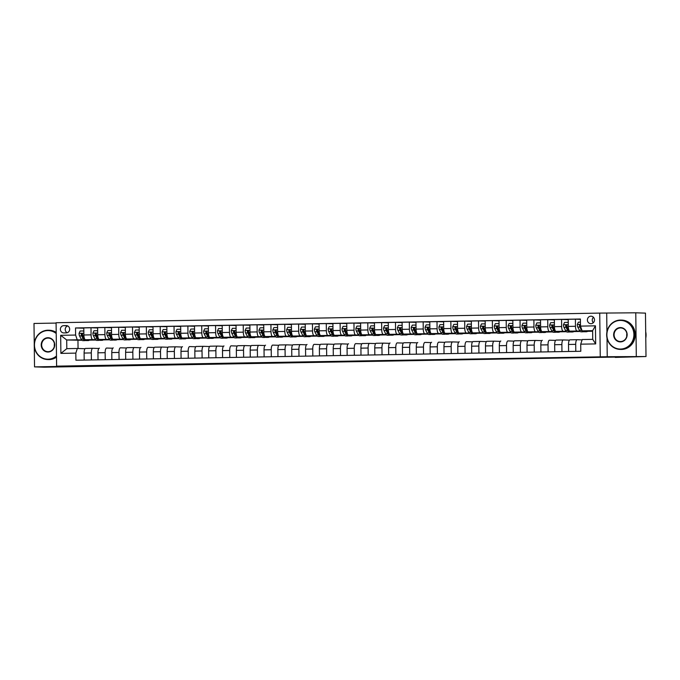 <?xml version="1.0" encoding="UTF-8"?>
<svg xmlns="http://www.w3.org/2000/svg" width="680" height="680" viewBox="0 0 680 680"><rect width="100%" height="100%" fill="white"/><g stroke="black" fill="none" stroke-linecap="round" stroke-linejoin="round"><path stroke-width="1.02" d="M317.841 361.862L304.495 362.1L317.841 361.862M590.903 316.183A3.757 3.544 -88.1 0 0 587.401 319.914A3.757 3.544 -88.1 0 0 590.988 323.697A3.757 3.544 -88.1 0 0 594.49 319.966A3.757 3.544 -88.1 0 0 590.903 316.183M593.462 317.279A3.757 3.544 -88.1 0 0 593.283 322.753M369.741 361.063L353.455 361.233L369.741 361.012M34.272 345.967L34.527 366.877L44.234 367.192L615.221 357.076M607.01 338.019L607.24 356.728L646 356.532L615.23 357.408M607.24 356.728L56.61 366.129L56.083 322.728L599.726 313.098L600.253 356.499M34.527 366.877L63.597 366.358L56.61 366.129M334.721 361.573L319.659 361.828L334.721 361.573M337.331 361.505L358.538 361.497L337.331 361.505M636.302 356.209L635.766 312.808L645.473 313.123L646 356.532M56.083 323.076L34 323.468L34.255 344.293M63.843 332.92L66.283 332.877A3.638 3.434 -88.1 0 0 69.674 329.264A3.638 3.434 -88.1 0 0 66.189 325.601L63.759 325.644A3.638 3.434 -88.1 0 0 60.367 329.256A3.638 3.434 -88.1 0 0 63.843 332.92M81.991 340.28L66.7 339.983L66.81 348.661L77.325 348.475L75.828 353.124L75.922 360.213L580.805 351.271L580.72 344.173L582.216 339.532L592.731 339.346L592.629 330.667L582.114 330.854L587.656 331.168M75.828 353.124L60.885 353.387L60.665 335.317L75.608 335.053L77.222 339.796L81.677 339.94M83.802 328.227L75.522 327.955L75.608 335.053M75.522 327.955L580.414 319.014L580.499 326.111L595.45 325.839L595.671 343.91L580.72 344.173M635.766 312.808L599.726 313.098M77.953 340.349L78.055 348.5M77.222 339.796L66.7 339.983L60.665 335.317M592.637 331.228L587.512 331.322M580.236 331.449L573.673 331.568M566.398 331.695L559.827 331.815M552.56 331.942L545.989 332.061M538.721 332.188L532.151 332.299M524.875 332.435L518.313 332.546M511.037 332.673L504.466 332.792M497.199 332.92L490.629 333.038M483.361 333.166L476.79 333.285M469.514 333.412L462.952 333.531M455.677 333.659L449.106 333.778M441.838 333.905L435.268 334.016M428 334.152L421.43 334.262M414.154 334.39L407.592 334.509M400.316 334.637L393.745 334.755M386.478 334.883L379.907 335.002M372.64 335.129L366.07 335.249M358.793 335.376L352.231 335.495M344.955 335.623L338.385 335.733M331.118 335.869L324.547 335.979M317.279 336.107L310.709 336.226M303.433 336.353L296.871 336.473M289.595 336.6L283.024 336.719M275.757 336.846L269.186 336.966M261.919 337.093L255.349 337.203M248.073 337.339L241.502 337.45M234.234 337.577L227.664 337.697M220.397 337.824L213.826 337.943M206.558 338.07L199.988 338.19M192.712 338.317L186.142 338.436M178.874 338.563L172.304 338.683M165.036 338.81L158.465 338.921M151.198 339.056L144.627 339.167M137.351 339.295L130.781 339.413M123.513 339.541L116.943 339.66M109.675 339.787L103.105 339.906M95.837 340.034L89.267 340.153M580.414 319.345L575.399 319.183L575.484 326.281A4.692 1.547 89 0 0 577.099 331.024L579.929 331.118M575.399 319.183L568.2 319.311L568.293 326.409A4.692 1.547 89 0 0 569.899 331.151L573.81 331.415M568.208 319.642L561.561 319.43L561.646 326.527A4.692 1.547 89 0 0 563.252 331.271L566.083 331.355M561.561 319.43L554.361 319.558L554.446 326.655A4.692 1.547 89 0 0 556.062 331.398L559.971 331.661M554.37 319.889L547.723 319.676L547.808 326.765A4.692 1.547 89 0 0 549.414 331.508L552.245 331.602M547.723 319.676L540.524 319.804L540.608 326.893A4.692 1.547 89 0 0 542.215 331.636L546.134 331.908M540.524 320.135L533.876 319.914L533.97 327.012A4.692 1.547 89 0 0 535.577 331.755L538.407 331.849M533.876 319.914L526.685 320.042L526.77 327.139A4.692 1.547 89 0 0 528.377 331.882L532.295 332.154M526.685 320.382L520.038 320.161L520.123 327.258A4.692 1.547 89 0 0 521.738 332.001L524.569 332.095M520.038 320.161L512.839 320.288L512.933 327.386A4.692 1.547 89 0 0 514.539 332.129L518.449 332.401M512.847 320.628L506.2 320.407L506.285 327.505A4.692 1.547 89 0 0 507.892 332.248L510.723 332.341M506.2 320.407L499.001 320.535L499.086 327.632A4.692 1.547 89 0 0 500.701 332.375L504.611 332.648M499.01 320.866L492.363 320.654L492.447 327.751A4.692 1.547 89 0 0 494.054 332.495L496.885 332.588M492.363 320.654L485.163 320.781L485.248 327.879A4.692 1.547 89 0 0 486.854 332.622L490.773 332.885M485.163 321.113L478.516 320.9L478.61 327.998A4.692 1.547 89 0 0 480.216 332.741L483.046 332.834M478.516 320.9L471.325 321.028L471.41 328.125A4.692 1.547 89 0 0 473.017 332.868L476.935 333.132M471.325 321.359L464.678 321.147L464.763 328.245A4.692 1.547 89 0 0 466.378 332.988L469.208 333.072M464.678 321.147L457.478 321.274L457.572 328.372A4.692 1.547 89 0 0 459.179 333.115L463.088 333.378M457.487 321.606L450.84 321.385L450.925 328.482A4.692 1.547 89 0 0 452.531 333.225L455.362 333.319M450.84 321.385L443.64 321.512L443.725 328.61A4.692 1.547 89 0 0 445.34 333.353L449.25 333.625M443.649 321.852L437.002 321.631L437.087 328.729A4.692 1.547 89 0 0 438.693 333.472L441.524 333.565M437.002 321.631L429.802 321.759L429.887 328.856A4.692 1.547 89 0 0 431.494 333.6L435.412 333.872M429.802 322.099L423.155 321.878L423.249 328.975A4.692 1.547 89 0 0 424.855 333.719L427.686 333.812M423.155 321.878L415.964 322.005L416.05 329.103A4.692 1.547 89 0 0 417.656 333.846L421.575 334.118M415.964 322.346L409.317 322.125L409.402 329.222A4.692 1.547 89 0 0 411.017 333.965L413.848 334.058M409.317 322.125L402.118 322.252L402.212 329.35A4.692 1.547 89 0 0 403.818 334.092L407.728 334.365M402.126 322.583L395.479 322.371L395.565 329.469A4.692 1.547 89 0 0 397.171 334.212L400.001 334.305M395.479 322.371L388.28 322.499L388.365 329.596A4.692 1.547 89 0 0 389.98 334.339L393.89 334.602M388.288 322.83L381.642 322.618L381.726 329.715A4.692 1.547 89 0 0 383.333 334.458L386.163 334.551M381.642 322.618L374.442 322.745L374.527 329.842A4.692 1.547 89 0 0 376.133 334.585L380.052 334.849M374.442 323.076L367.795 322.864L367.888 329.962A4.692 1.547 89 0 0 369.495 334.704L372.325 334.789M367.795 322.864L360.604 322.991L360.689 330.089A4.692 1.547 89 0 0 362.296 334.832L366.214 335.096M360.604 323.323L353.957 323.102L354.042 330.2A4.692 1.547 89 0 0 355.657 334.942L358.488 335.036M353.957 323.102L346.757 323.229L346.851 330.327A4.692 1.547 89 0 0 348.457 335.07L352.368 335.342M346.766 323.57L340.119 323.349L340.204 330.446A4.692 1.547 89 0 0 341.81 335.189L344.641 335.282M340.119 323.349L332.92 323.476L333.004 330.574A4.692 1.547 89 0 0 334.62 335.317L338.529 335.589M332.928 323.816L326.281 323.595L326.366 330.692A4.692 1.547 89 0 0 327.973 335.435L330.803 335.529M326.281 323.595L319.082 323.723L319.166 330.82A4.692 1.547 89 0 0 320.773 335.563L324.692 335.835M319.082 324.062L312.435 323.841L312.528 330.939A4.692 1.547 89 0 0 314.135 335.682L316.965 335.775M312.435 323.841L305.243 323.969L305.328 331.067A4.692 1.547 89 0 0 306.935 335.809L310.845 336.082M305.243 324.3L298.596 324.088L298.681 331.185A4.692 1.547 89 0 0 300.297 335.928L303.127 336.022M298.596 324.088L291.397 324.216L291.49 331.313A4.692 1.547 89 0 0 293.097 336.056L297.007 336.32M291.405 324.547L284.758 324.334L284.844 331.432A4.692 1.547 89 0 0 286.45 336.175L289.28 336.269M284.758 324.334L277.559 324.462L277.644 331.559A4.692 1.547 89 0 0 279.259 336.302L283.169 336.566M277.567 324.793L270.921 324.581L271.005 331.678A4.692 1.547 89 0 0 272.612 336.413L275.442 336.506M270.921 324.581L263.721 324.708L263.806 331.806A4.692 1.547 89 0 0 265.412 336.549L269.331 336.812M263.721 325.04L257.074 324.819L257.168 331.916A4.692 1.547 89 0 0 258.774 336.659L261.604 336.753M257.074 324.819L249.883 324.947L249.968 332.044A4.692 1.547 89 0 0 251.575 336.787L255.484 337.059M249.883 325.286L243.236 325.065L243.321 332.163A4.692 1.547 89 0 0 244.936 336.906L247.758 337M243.236 325.065L236.036 325.193L236.13 332.291A4.692 1.547 89 0 0 237.736 337.034L241.647 337.305M236.045 325.533L229.398 325.312L229.483 332.409A4.692 1.547 89 0 0 231.089 337.152L233.92 337.246M229.398 325.312L222.199 325.44L222.283 332.537A4.692 1.547 89 0 0 223.899 337.28L227.808 337.552M222.207 325.771L215.56 325.558L215.645 332.656A4.692 1.547 89 0 0 217.251 337.399L220.082 337.493M215.56 325.558L208.361 325.686L208.445 332.784A4.692 1.547 89 0 0 210.052 337.526L213.97 337.798M208.361 326.017L201.714 325.805L201.798 332.902A4.692 1.547 89 0 0 203.413 337.646L206.244 337.739M201.714 325.805L194.522 325.933L194.607 333.03A4.692 1.547 89 0 0 196.214 337.773L200.124 338.036M194.522 326.264L187.875 326.051L187.96 333.149A4.692 1.547 89 0 0 189.576 337.892L192.397 337.977M187.875 326.051L180.676 326.179L180.769 333.276A4.692 1.547 89 0 0 182.376 338.019L186.286 338.283M180.684 326.51L174.037 326.298L174.123 333.387A4.692 1.547 89 0 0 175.729 338.13L178.559 338.224M174.037 326.298L166.838 326.425L166.923 333.514A4.692 1.547 89 0 0 168.538 338.257L172.448 338.529M166.846 326.757L160.2 326.536L160.284 333.633A4.692 1.547 89 0 0 161.891 338.376L164.721 338.47M160.2 326.536L153 326.663L153.085 333.761A4.692 1.547 89 0 0 154.691 338.504L158.61 338.776M153 327.003L146.353 326.782L146.438 333.88A4.692 1.547 89 0 0 148.053 338.623L150.883 338.716M146.353 326.782L139.162 326.91L139.247 334.007A4.692 1.547 89 0 0 140.853 338.75L144.763 339.023M139.162 327.25L132.515 327.029L132.6 334.126A4.692 1.547 89 0 0 134.215 338.87L137.037 338.963M132.515 327.029L125.316 327.156L125.409 334.254A4.692 1.547 89 0 0 127.016 338.997L130.925 339.269M125.324 327.488L118.677 327.275L118.762 334.373A4.692 1.547 89 0 0 120.369 339.116L123.199 339.209M118.677 327.275L111.478 327.403L111.562 334.5A4.692 1.547 89 0 0 113.177 339.243L117.087 339.507M111.486 327.734L104.839 327.522L104.924 334.62A4.692 1.547 89 0 0 106.53 339.363L109.361 339.456M104.839 327.522L97.639 327.649L97.724 334.747A4.692 1.547 89 0 0 99.331 339.49L103.249 339.753M97.639 327.981L90.992 327.769L91.078 334.866A4.692 1.547 89 0 0 92.692 339.609L95.523 339.694M90.992 327.769L83.802 327.896L83.886 334.993A4.692 1.547 89 0 0 85.493 339.736L89.403 340M85.025 348.729L77.325 348.475M98.872 348.483L92.794 348.287A4.692 1.547 89 0 0 92.769 348.287A4.692 1.547 89 0 0 91.298 352.928L91.392 359.941M112.71 348.236L106.641 348.041A4.692 1.547 89 0 0 106.607 348.041A4.692 1.547 89 0 0 105.145 352.682L105.23 359.695M126.548 347.99L120.479 347.795A4.692 1.547 89 0 0 120.454 347.795A4.692 1.547 89 0 0 118.983 352.435L119.068 359.457M140.386 347.752L134.317 347.548A4.692 1.547 89 0 0 134.292 347.548A4.692 1.547 89 0 0 132.821 352.189L132.906 359.21M154.232 347.505L148.155 347.301A4.692 1.547 89 0 0 148.13 347.301A4.692 1.547 89 0 0 146.659 351.951L146.752 358.964M168.07 347.259L162.001 347.063A4.692 1.547 89 0 0 161.968 347.063A4.692 1.547 89 0 0 160.506 351.704L160.59 358.717M181.908 347.012L175.839 346.817A4.692 1.547 89 0 0 175.814 346.817A4.692 1.547 89 0 0 174.344 351.458L174.429 358.471M195.746 346.766L189.678 346.57A4.692 1.547 89 0 0 189.652 346.57A4.692 1.547 89 0 0 188.181 351.212L188.267 358.224M209.593 346.519L203.516 346.324A4.692 1.547 89 0 0 203.49 346.324A4.692 1.547 89 0 0 202.019 350.965L202.113 357.977M223.431 346.273L217.362 346.077A4.692 1.547 89 0 0 217.337 346.077A4.692 1.547 89 0 0 215.866 350.719L215.951 357.74M237.269 346.035L231.2 345.831A4.692 1.547 89 0 0 231.175 345.831A4.692 1.547 89 0 0 229.704 350.472L229.789 357.493M251.107 345.788L245.038 345.584A4.692 1.547 89 0 0 245.012 345.584A4.692 1.547 89 0 0 243.542 350.234L243.627 357.247M264.953 345.542L258.876 345.346A4.692 1.547 89 0 0 258.85 345.346A4.692 1.547 89 0 0 257.38 349.988L257.474 357M278.791 345.296L272.723 345.1A4.692 1.547 89 0 0 272.697 345.1A4.692 1.547 89 0 0 271.226 349.741L271.311 356.753M292.629 345.049L286.56 344.853A4.692 1.547 89 0 0 286.535 344.853A4.692 1.547 89 0 0 285.065 349.495L285.149 356.507M306.468 344.802L300.399 344.607A4.692 1.547 89 0 0 300.373 344.607A4.692 1.547 89 0 0 298.902 349.248L298.988 356.26M320.314 344.565L314.236 344.361A4.692 1.547 89 0 0 314.211 344.361A4.692 1.547 89 0 0 312.74 349.001L312.834 356.023M334.152 344.318L328.083 344.114A4.692 1.547 89 0 0 328.058 344.114A4.692 1.547 89 0 0 326.587 348.755L326.672 355.776M347.99 344.072L341.921 343.876A4.692 1.547 89 0 0 341.896 343.868A4.692 1.547 89 0 0 340.425 348.517L340.51 355.529M361.828 343.825L355.759 343.629A4.692 1.547 89 0 0 355.733 343.629A4.692 1.547 89 0 0 354.263 348.271L354.348 355.283M375.675 343.578L369.597 343.383A4.692 1.547 89 0 0 369.572 343.383A4.692 1.547 89 0 0 368.109 348.024L368.195 355.036M389.512 343.332L383.444 343.137A4.692 1.547 89 0 0 383.418 343.137A4.692 1.547 89 0 0 381.947 347.777L382.032 354.79M403.35 343.085L397.281 342.89A4.692 1.547 89 0 0 397.256 342.89A4.692 1.547 89 0 0 395.786 347.531L395.87 354.543M417.188 342.848L411.12 342.644A4.692 1.547 89 0 0 411.094 342.644A4.692 1.547 89 0 0 409.624 347.284L409.708 354.305M431.035 342.601L424.957 342.397A4.692 1.547 89 0 0 424.932 342.397A4.692 1.547 89 0 0 423.47 347.038L423.555 354.059M444.873 342.354L438.804 342.159A4.692 1.547 89 0 0 438.779 342.159A4.692 1.547 89 0 0 437.308 346.8L437.393 353.812M458.711 342.108L452.642 341.912A4.692 1.547 89 0 0 452.616 341.912A4.692 1.547 89 0 0 451.146 346.553L451.231 353.566M472.549 341.861L466.48 341.666A4.692 1.547 89 0 0 466.454 341.666A4.692 1.547 89 0 0 464.984 346.307L465.069 353.32M486.396 341.615L480.318 341.42A4.692 1.547 89 0 0 480.292 341.42A4.692 1.547 89 0 0 478.831 346.06L478.915 353.073M500.233 341.368L494.164 341.173A4.692 1.547 89 0 0 494.139 341.173A4.692 1.547 89 0 0 492.668 345.814L492.754 352.835M514.071 341.13L508.002 340.926A4.692 1.547 89 0 0 507.977 340.926A4.692 1.547 89 0 0 506.506 345.567L506.591 352.589M527.909 340.884L521.84 340.68A4.692 1.547 89 0 0 521.815 340.68A4.692 1.547 89 0 0 520.344 345.329L520.429 352.342M541.756 340.637L535.678 340.442A4.692 1.547 89 0 0 535.653 340.442A4.692 1.547 89 0 0 534.191 345.083L534.276 352.096M555.594 340.391L549.525 340.195A4.692 1.547 89 0 0 549.5 340.195A4.692 1.547 89 0 0 548.029 344.837L548.114 351.849M569.432 340.144L563.363 339.949A4.692 1.547 89 0 0 563.337 339.949A4.692 1.547 89 0 0 561.867 344.59L561.952 351.602M582.106 339.864L577.201 339.702A4.692 1.547 89 0 0 577.175 339.702A4.692 1.547 89 0 0 575.705 344.344L575.79 351.356M92.743 348.287L85.603 348.415A4.692 1.547 89 0 0 85.578 348.415A4.692 1.547 89 0 0 84.108 353.056L84.192 360.069M99.416 348.168L99.441 348.168A4.692 1.547 89 0 0 99.416 348.168A4.692 1.547 89 0 0 97.945 352.809L98.03 359.822M113.254 347.922L113.279 347.922A4.692 1.547 89 0 0 113.254 347.922A4.692 1.547 89 0 0 111.783 352.563L111.869 359.584M134.266 347.548L127.118 347.675A4.692 1.547 89 0 0 127.092 347.675A4.692 1.547 89 0 0 125.621 352.317L125.715 359.337M140.939 347.429L140.964 347.429A4.692 1.547 89 0 0 140.939 347.429A4.692 1.547 89 0 0 139.468 352.078L139.553 359.091M161.942 347.063L154.802 347.191A4.692 1.547 89 0 0 154.776 347.191A4.692 1.547 89 0 0 153.306 351.832L153.391 358.844M175.788 346.817L168.64 346.945A4.692 1.547 89 0 0 168.614 346.945A4.692 1.547 89 0 0 167.144 351.585L167.229 358.598M182.452 346.698L182.478 346.698A4.692 1.547 89 0 0 182.452 346.698A4.692 1.547 89 0 0 180.99 351.339L181.076 358.351M203.464 346.324L196.325 346.451A4.692 1.547 89 0 0 196.299 346.451A4.692 1.547 89 0 0 194.828 351.092L194.913 358.105M217.303 346.077L210.162 346.205A4.692 1.547 89 0 0 210.137 346.205A4.692 1.547 89 0 0 208.667 350.846L208.751 357.867M223.975 345.958L224 345.958A4.692 1.547 89 0 0 223.975 345.958A4.692 1.547 89 0 0 222.504 350.6L222.589 357.62M244.987 345.593L237.838 345.712A4.692 1.547 89 0 0 237.813 345.712A4.692 1.547 89 0 0 236.351 350.361L236.436 357.374M258.825 345.346L251.685 345.474A4.692 1.547 89 0 0 251.659 345.474A4.692 1.547 89 0 0 250.189 350.115L250.274 357.127M265.498 345.227L265.523 345.227A4.692 1.547 89 0 0 265.498 345.227A4.692 1.547 89 0 0 264.027 349.868L264.112 356.881M286.51 344.853L279.361 344.981A4.692 1.547 89 0 0 279.335 344.981A4.692 1.547 89 0 0 277.865 349.622L277.95 356.635M300.348 344.607L293.199 344.734A4.692 1.547 89 0 0 293.173 344.734A4.692 1.547 89 0 0 291.712 349.375L291.797 356.388M307.02 344.488L307.046 344.488A4.692 1.547 89 0 0 307.02 344.488A4.692 1.547 89 0 0 305.55 349.129L305.635 356.15M328.032 344.114L320.883 344.241A4.692 1.547 89 0 0 320.858 344.241A4.692 1.547 89 0 0 319.387 348.882L319.473 355.903M341.87 343.876L334.721 344.003A4.692 1.547 89 0 0 334.696 343.995A4.692 1.547 89 0 0 333.225 348.644L333.31 355.657M348.534 343.757L348.559 343.757A4.692 1.547 89 0 0 348.534 343.757A4.692 1.547 89 0 0 347.072 348.398L347.157 355.411M369.546 343.383L362.406 343.51A4.692 1.547 89 0 0 362.38 343.51A4.692 1.547 89 0 0 360.91 348.151L360.995 355.164M383.392 343.137L376.244 343.264A4.692 1.547 89 0 0 376.219 343.264A4.692 1.547 89 0 0 374.748 347.905L374.833 354.918M390.056 343.017L390.082 343.017A4.692 1.547 89 0 0 390.056 343.017A4.692 1.547 89 0 0 388.586 347.659L388.671 354.671M411.069 342.644L403.92 342.771A4.692 1.547 89 0 0 403.894 342.771A4.692 1.547 89 0 0 402.433 347.412L402.517 354.433M417.741 342.524L417.767 342.524A4.692 1.547 89 0 0 417.741 342.524A4.692 1.547 89 0 0 416.271 347.166L416.355 354.186M431.579 342.286L431.604 342.286A4.692 1.547 89 0 0 431.579 342.286A4.692 1.547 89 0 0 430.108 346.927L430.194 353.94M452.591 341.912L445.442 342.04A4.692 1.547 89 0 0 445.417 342.04A4.692 1.547 89 0 0 443.946 346.681L444.031 353.694M459.255 341.793L459.281 341.793A4.692 1.547 89 0 0 459.255 341.793A4.692 1.547 89 0 0 457.793 346.434L457.878 353.447M480.267 341.42L473.127 341.547A4.692 1.547 89 0 0 473.101 341.547A4.692 1.547 89 0 0 471.631 346.188L471.716 353.2M494.113 341.173L486.965 341.3A4.692 1.547 89 0 0 486.94 341.3A4.692 1.547 89 0 0 485.469 345.942L485.554 352.962M500.777 341.054L500.803 341.054A4.692 1.547 89 0 0 500.777 341.054A4.692 1.547 89 0 0 499.307 345.695L499.392 352.716M521.789 340.688L514.641 340.808A4.692 1.547 89 0 0 514.615 340.808A4.692 1.547 89 0 0 513.154 345.457L513.238 352.469M535.627 340.442L528.487 340.57A4.692 1.547 89 0 0 528.462 340.57A4.692 1.547 89 0 0 526.991 345.21L527.077 352.223M542.3 340.323L542.325 340.323A4.692 1.547 89 0 0 542.3 340.323A4.692 1.547 89 0 0 540.829 344.964L540.914 351.976M563.312 339.949L556.163 340.076A4.692 1.547 89 0 0 556.138 340.076A4.692 1.547 89 0 0 554.667 344.717L554.752 351.73M577.15 339.702L570.001 339.83A4.692 1.547 89 0 0 569.976 339.83A4.692 1.547 89 0 0 568.514 344.471L568.599 351.483M582.114 330.854L580.499 326.111M66.81 348.661L60.885 353.387M595.45 325.839L592.629 330.667M595.671 343.91L592.731 339.346M67.711 325.941A3.638 3.434 -88.1 0 0 67.184 332.732M606.704 313.327L606.934 331.95M322.159 361.802L332.75 361.896L322.159 361.769M345.151 361.445L339.167 361.53L345.151 361.369M83.844 331.755L83.453 330.956L80.129 331.015L79.05 333.378A3.111 1.028 89 0 0 79.552 335.937L81.175 339.133A8.976 2.966 89 0 0 82.866 340.654L84.974 340.62A8.976 2.966 89 0 0 85.629 340.382M87.176 339.787A8.976 2.966 89 0 0 88.4 340.561A8.976 2.966 89 0 0 89.522 339.864M88.4 340.561L86.3 340.595A8.976 2.966 -91 0 1 84.609 339.074L82.977 335.877A3.111 1.028 -91 0 1 82.543 334.203L81.855 333.506L81.218 334.22A3.111 1.028 89 0 0 81.651 335.894L83.275 339.099A8.976 2.966 89 0 0 84.974 340.62M84.575 339.014A7.454 2.465 -91 0 1 83.538 337.832L81.915 334.637A1.581 0.527 -91 0 1 81.778 334.245L81.218 334.22M97.682 331.508L97.291 330.709L93.976 330.769L92.897 333.132A3.111 1.028 89 0 0 93.389 335.69L95.013 338.887A8.976 2.966 89 0 0 96.704 340.408L98.812 340.374A8.976 2.966 89 0 0 99.475 340.136M101.014 339.541A8.976 2.966 89 0 0 102.246 340.315A8.976 2.966 89 0 0 103.36 339.618M102.246 340.315L100.138 340.349A8.976 2.966 -91 0 1 98.447 338.827L96.823 335.631A3.111 1.028 -91 0 1 96.382 333.957L95.701 333.26L95.055 333.982A3.111 1.028 89 0 0 95.489 335.656L97.112 338.852A8.976 2.966 89 0 0 98.812 340.374M98.422 338.776A7.454 2.465 -91 0 1 97.376 337.586L95.752 334.39A1.581 0.527 -91 0 1 95.616 333.999L95.055 333.982M111.529 331.262L111.138 330.463L107.814 330.523L106.734 332.885A3.111 1.028 89 0 0 107.228 335.444L108.851 338.64A8.976 2.966 89 0 0 110.551 340.161L112.65 340.127A8.976 2.966 89 0 0 113.314 339.889M114.852 339.295A8.976 2.966 89 0 0 116.084 340.068A8.976 2.966 89 0 0 117.198 339.371M116.084 340.068L113.977 340.102A8.976 2.966 -91 0 1 112.285 338.58L110.661 335.385A3.111 1.028 -91 0 1 110.228 333.71L109.54 333.013L108.894 333.736A3.111 1.028 89 0 0 109.335 335.41L110.959 338.606A8.976 2.966 89 0 0 112.65 340.127M112.259 338.529A7.454 2.465 -91 0 1 111.214 337.339L109.591 334.144A1.581 0.527 -91 0 1 109.455 333.752L108.894 333.736M125.367 331.024L124.975 330.216L121.652 330.276L120.572 332.648A3.111 1.028 89 0 0 121.066 335.197L122.689 338.394A8.976 2.966 89 0 0 124.389 339.923L126.489 339.881A8.976 2.966 89 0 0 127.151 339.643M128.69 339.048A8.976 2.966 89 0 0 129.922 339.822A8.976 2.966 89 0 0 131.036 339.125M129.922 339.822L127.823 339.855A8.976 2.966 -91 0 1 126.123 338.334L124.499 335.138A3.111 1.028 -91 0 1 124.066 333.464L123.275 332.775L122.74 333.489A3.111 1.028 89 0 0 123.173 335.163L124.797 338.359A8.976 2.966 89 0 0 126.489 339.881M126.097 338.283A7.454 2.465 -91 0 1 125.06 337.093L123.437 333.897A1.581 0.527 -91 0 1 123.293 333.506L122.74 333.489M139.204 330.777L138.814 329.978L135.49 330.029L134.41 332.401A3.111 1.028 89 0 0 134.912 334.951L136.535 338.147A8.976 2.966 89 0 0 138.227 339.677L140.335 339.635A8.976 2.966 89 0 0 140.989 339.397M142.536 338.81A8.976 2.966 89 0 0 143.76 339.575A8.976 2.966 89 0 0 144.882 338.887M143.76 339.575L141.661 339.618A8.976 2.966 -91 0 1 139.969 338.087L138.346 334.892A3.111 1.028 -91 0 1 137.904 333.217L137.113 332.528L136.578 333.243A3.111 1.028 89 0 0 137.011 334.917L138.635 338.113A8.976 2.966 89 0 0 140.335 339.635M139.935 338.036A7.454 2.465 -91 0 1 138.898 336.846L137.275 333.65A1.581 0.527 -91 0 1 137.139 333.26L136.578 333.243M56.21 333.514A14.314 13.507 -88.1 0 0 47.787 330.574A14.314 13.507 -88.1 0 0 34.459 345.117A14.314 13.507 -88.1 0 0 48.144 359.193A14.314 13.507 -88.1 0 0 56.483 355.954M56.491 356.499A14.662 13.838 91.9 0 1 48.263 359.55A14.662 13.838 91.9 0 1 47.6 359.541A14.662 13.838 91.9 0 1 34.238 344.786A14.662 13.838 91.9 0 1 47.906 330.225A14.662 13.838 91.9 0 1 48.56 330.225A14.662 13.838 91.9 0 1 56.202 332.979M47.88 337.722A7.157 6.758 91.9 0 1 54.723 344.76A7.157 6.758 91.9 0 1 48.05 352.036A7.157 6.758 91.9 0 1 41.208 344.998A7.157 6.758 91.9 0 1 47.88 337.722M48.169 351.688A6.808 6.426 -88.1 0 0 54.502 344.93A6.808 6.426 -88.1 0 0 47.999 338.079A6.808 6.426 -88.1 0 0 41.658 344.837A6.808 6.426 -88.1 0 0 48.169 351.688M56.499 357.161A14.662 13.838 91.9 0 1 49.113 359.575A14.662 13.838 91.9 0 1 48.458 359.575L47.6 359.541M48.56 330.225L49.41 330.259A14.662 13.838 91.9 0 1 56.202 332.401M54.349 346.366A6.808 6.426 91.9 0 1 54.425 343.817M620.219 320.425A14.314 13.507 -88.1 0 0 606.883 334.976A14.314 13.507 -88.1 0 0 620.568 349.052A14.314 13.507 -88.1 0 0 633.904 334.5A14.314 13.507 -88.1 0 0 620.219 320.425M620.687 349.409A14.662 13.838 91.9 0 1 620.033 349.401A14.662 13.838 91.9 0 1 606.67 334.637A14.662 13.838 91.9 0 1 620.33 320.076A14.662 13.838 91.9 0 1 620.993 320.084A14.662 13.838 91.9 0 1 634.355 334.849A14.662 13.838 91.9 0 1 620.687 349.409M620.304 327.582A7.157 6.758 91.9 0 1 627.147 334.62A7.157 6.758 91.9 0 1 620.483 341.896A7.157 6.758 91.9 0 1 613.64 334.857A7.157 6.758 91.9 0 1 620.304 327.582M620.593 341.547A6.808 6.426 -88.1 0 0 626.935 334.789A6.808 6.426 -88.1 0 0 620.432 327.938A6.808 6.426 -88.1 0 0 614.091 334.696A6.808 6.426 -88.1 0 0 620.593 341.547M620.993 320.084L621.843 320.11A14.662 13.838 91.9 0 1 635.205 334.875A14.662 13.838 91.9 0 1 621.545 349.435A14.662 13.838 91.9 0 1 620.883 349.426L620.033 349.401M626.773 336.226A6.808 6.426 91.9 0 1 626.858 333.676M645.694 331.687A14.662 13.838 91.9 0 1 645.77 338.079M153.043 330.531L152.651 329.732L149.337 329.791L148.257 332.154A3.111 1.028 89 0 0 148.75 334.713L150.374 337.909A8.976 2.966 89 0 0 152.065 339.43L154.173 339.397A8.976 2.966 89 0 0 154.836 339.15M156.374 338.563A8.976 2.966 89 0 0 157.607 339.328A8.976 2.966 89 0 0 158.72 338.64M157.607 339.328L155.499 339.371A8.976 2.966 -91 0 1 153.807 337.841L152.184 334.645A3.111 1.028 -91 0 1 151.742 332.971L150.96 332.282L150.416 332.996A3.111 1.028 89 0 0 150.85 334.671L152.473 337.866A8.976 2.966 89 0 0 154.173 339.397M153.782 337.79A7.454 2.465 -91 0 1 152.737 336.6L151.113 333.404A1.581 0.527 -91 0 1 150.977 333.013L150.416 332.996M166.889 330.284L166.498 329.486L163.174 329.545L162.095 331.908A3.111 1.028 89 0 0 162.588 334.466L164.212 337.662A8.976 2.966 89 0 0 165.911 339.184L168.011 339.15A8.976 2.966 89 0 0 168.674 338.903M170.213 338.317A8.976 2.966 89 0 0 171.445 339.091A8.976 2.966 89 0 0 172.558 338.394M171.445 339.091L169.345 339.125A8.976 2.966 -91 0 1 167.645 337.603L166.022 334.407A3.111 1.028 -91 0 1 165.589 332.732L164.9 332.036L164.254 332.75A3.111 1.028 89 0 0 164.696 334.424L166.319 337.62A8.976 2.966 89 0 0 168.011 339.15M167.62 337.543A7.454 2.465 -91 0 1 166.575 336.353L164.951 333.157A1.581 0.527 -91 0 1 164.815 332.775L164.254 332.75M180.727 330.038L180.336 329.239L177.012 329.298L175.933 331.661A3.111 1.028 89 0 0 176.426 334.22L178.049 337.416A8.976 2.966 89 0 0 179.749 338.938L181.849 338.903A8.976 2.966 89 0 0 182.512 338.666M184.05 338.07A8.976 2.966 89 0 0 185.283 338.844A8.976 2.966 89 0 0 186.405 338.147M185.283 338.844L183.183 338.878A8.976 2.966 -91 0 1 181.483 337.356L179.86 334.161A3.111 1.028 -91 0 1 179.427 332.486L178.738 331.789L178.1 332.512A3.111 1.028 89 0 0 178.534 334.186L180.157 337.382A8.976 2.966 89 0 0 181.849 338.903M181.458 337.297A7.454 2.465 -91 0 1 180.421 336.115L178.797 332.92A1.581 0.527 -91 0 1 178.653 332.528L178.1 332.512M194.565 329.791L194.174 328.993L190.85 329.052L189.771 331.415A3.111 1.028 89 0 0 190.272 333.974L191.896 337.17A8.976 2.966 89 0 0 193.588 338.691L195.695 338.657A8.976 2.966 89 0 0 196.35 338.419M197.897 337.824A8.976 2.966 89 0 0 199.13 338.598A8.976 2.966 89 0 0 200.243 337.9M199.13 338.598L197.021 338.631A8.976 2.966 -91 0 1 195.33 337.11L193.706 333.914A3.111 1.028 -91 0 1 193.264 332.24L192.576 331.543L191.939 332.265A3.111 1.028 89 0 0 192.372 333.94L193.995 337.135A8.976 2.966 89 0 0 195.695 338.657M195.296 337.059A7.454 2.465 -91 0 1 194.259 335.869L192.635 332.673A1.581 0.527 -91 0 1 192.499 332.282L191.939 332.265M208.403 329.553L208.012 328.746L204.697 328.805L203.618 331.177A3.111 1.028 89 0 0 204.111 333.727L205.734 336.923A8.976 2.966 89 0 0 207.425 338.453L209.533 338.411A8.976 2.966 89 0 0 210.196 338.173M211.735 337.577A8.976 2.966 89 0 0 212.968 338.351A8.976 2.966 89 0 0 214.081 337.654M212.968 338.351L210.859 338.385A8.976 2.966 -91 0 1 209.168 336.863L207.544 333.668A3.111 1.028 -91 0 1 207.102 331.993L206.422 331.296L205.776 332.019A3.111 1.028 89 0 0 206.21 333.693L207.833 336.889A8.976 2.966 89 0 0 209.533 338.411M209.143 336.812A7.454 2.465 -91 0 1 208.097 335.623L206.474 332.426A1.581 0.527 -91 0 1 206.338 332.036L205.776 332.019M222.25 329.307L221.858 328.5L218.535 328.559L217.456 330.93A3.111 1.028 89 0 0 217.949 333.48L219.572 336.676A8.976 2.966 89 0 0 221.272 338.207L223.371 338.164A8.976 2.966 89 0 0 224.034 337.926M225.573 337.331A8.976 2.966 89 0 0 226.805 338.104A8.976 2.966 89 0 0 227.919 337.416M226.805 338.104L224.706 338.147A8.976 2.966 -91 0 1 223.006 336.617L221.382 333.421A3.111 1.028 -91 0 1 220.949 331.747L220.158 331.058L219.614 331.772A3.111 1.028 89 0 0 220.056 333.447L221.68 336.642A8.976 2.966 89 0 0 223.371 338.164M222.98 336.566A7.454 2.465 -91 0 1 221.935 335.376L220.311 332.18A1.581 0.527 -91 0 1 220.175 331.789L219.614 331.772M236.088 329.06L235.697 328.262L232.373 328.312L231.293 330.684A3.111 1.028 89 0 0 231.786 333.234L233.418 336.438A8.976 2.966 89 0 0 235.11 337.96L237.209 337.918A8.976 2.966 89 0 0 237.873 337.679M239.411 337.093A8.976 2.966 89 0 0 240.644 337.858A8.976 2.966 89 0 0 241.766 337.17M240.644 337.858L238.544 337.9A8.976 2.966 -91 0 1 236.844 336.37L235.221 333.175A3.111 1.028 -91 0 1 234.787 331.5L233.996 330.811L233.461 331.525A3.111 1.028 89 0 0 233.894 333.2L235.518 336.396A8.976 2.966 89 0 0 237.209 337.918M236.819 336.32A7.454 2.465 -91 0 1 235.781 335.129L234.158 331.933A1.581 0.527 -91 0 1 234.013 331.543L233.461 331.525M249.925 328.814L249.534 328.015L246.211 328.075L245.14 330.438A3.111 1.028 89 0 0 245.633 332.996L247.256 336.192A8.976 2.966 89 0 0 248.948 337.714L251.056 337.679A8.976 2.966 89 0 0 251.71 337.433M253.257 336.846A8.976 2.966 89 0 0 254.49 337.611A8.976 2.966 89 0 0 255.603 336.923M254.49 337.611L252.382 337.654A8.976 2.966 -91 0 1 250.69 336.132L249.067 332.928A3.111 1.028 -91 0 1 248.625 331.253L247.936 330.565L247.299 331.279A3.111 1.028 89 0 0 247.732 332.953L249.356 336.149A8.976 2.966 89 0 0 251.056 337.679M250.656 336.073A7.454 2.465 -91 0 1 249.62 334.883L247.996 331.687A1.581 0.527 -91 0 1 247.86 331.296L247.299 331.279M263.764 328.567L263.373 327.769L260.058 327.828L258.978 330.191A3.111 1.028 89 0 0 259.471 332.75L261.094 335.945A8.976 2.966 89 0 0 262.786 337.467L264.894 337.433A8.976 2.966 89 0 0 265.557 337.195M267.096 336.6A8.976 2.966 89 0 0 268.328 337.374A8.976 2.966 89 0 0 269.442 336.676M268.328 337.374L266.22 337.407A8.976 2.966 -91 0 1 264.528 335.886L262.905 332.69A3.111 1.028 -91 0 1 262.463 331.015L261.783 330.319L261.137 331.032A3.111 1.028 89 0 0 261.57 332.707L263.202 335.903A8.976 2.966 89 0 0 264.894 337.433M264.503 335.826A7.454 2.465 -91 0 1 263.457 334.637L261.834 331.44A1.581 0.527 -91 0 1 261.698 331.058L261.137 331.032M277.61 328.321L277.219 327.522L273.896 327.582L272.816 329.945A3.111 1.028 89 0 0 273.309 332.503L274.933 335.699A8.976 2.966 89 0 0 276.632 337.221L278.732 337.186A8.976 2.966 89 0 0 279.395 336.949M280.933 336.353A8.976 2.966 89 0 0 282.166 337.127A8.976 2.966 89 0 0 283.279 336.43M282.166 337.127L280.067 337.161A8.976 2.966 -91 0 1 278.366 335.639L276.743 332.444A3.111 1.028 -91 0 1 276.31 330.769L275.621 330.072L274.975 330.795A3.111 1.028 89 0 0 275.417 332.469L277.041 335.665A8.976 2.966 89 0 0 278.732 337.186M278.341 335.589A7.454 2.465 -91 0 1 277.296 334.399L275.672 331.202A1.581 0.527 -91 0 1 275.536 330.811L274.975 330.795M291.448 328.075L291.057 327.275L287.733 327.335L286.654 329.698A3.111 1.028 89 0 0 287.155 332.256L288.779 335.452A8.976 2.966 89 0 0 290.471 336.974L292.57 336.94A8.976 2.966 89 0 0 293.233 336.702M294.772 336.107A8.976 2.966 89 0 0 296.004 336.88A8.976 2.966 89 0 0 297.126 336.183M296.004 336.88L293.904 336.914A8.976 2.966 -91 0 1 292.204 335.393L290.581 332.197A3.111 1.028 -91 0 1 290.148 330.523L289.459 329.825L288.822 330.548A3.111 1.028 89 0 0 289.255 332.223L290.878 335.418A8.976 2.966 89 0 0 292.57 336.94M292.179 335.342A7.454 2.465 -91 0 1 291.142 334.152L289.519 330.956A1.581 0.527 -91 0 1 289.374 330.565L288.822 330.548M305.286 327.837L304.895 327.029L301.572 327.089L300.5 329.46A3.111 1.028 89 0 0 300.993 332.01L302.617 335.206A8.976 2.966 89 0 0 304.308 336.736L306.416 336.694A8.976 2.966 89 0 0 307.071 336.455M308.618 335.861A8.976 2.966 89 0 0 309.85 336.634A8.976 2.966 89 0 0 310.964 335.937M309.85 336.634L307.743 336.668A8.976 2.966 -91 0 1 306.051 335.147L304.427 331.95A3.111 1.028 -91 0 1 303.986 330.276L303.203 329.587L302.659 330.301A3.111 1.028 89 0 0 303.093 331.976L304.716 335.172A8.976 2.966 89 0 0 306.416 336.694M306.017 335.096A7.454 2.465 -91 0 1 304.98 333.905L303.356 330.709A1.581 0.527 -91 0 1 303.221 330.319L302.659 330.301M319.124 327.59L318.733 326.782L315.418 326.842L314.339 329.214A3.111 1.028 89 0 0 314.832 331.763L316.455 334.959A8.976 2.966 89 0 0 318.155 336.49L320.254 336.447A8.976 2.966 89 0 0 320.918 336.209M322.456 335.623A8.976 2.966 89 0 0 323.688 336.387A8.976 2.966 89 0 0 324.802 335.699M323.688 336.387L321.58 336.43A8.976 2.966 -91 0 1 319.889 334.9L318.265 331.704A3.111 1.028 -91 0 1 317.824 330.029L317.041 329.341L316.498 330.055A3.111 1.028 89 0 0 316.94 331.729L318.563 334.925A8.976 2.966 89 0 0 320.254 336.447M319.863 334.849A7.454 2.465 -91 0 1 318.818 333.659L317.195 330.463A1.581 0.527 -91 0 1 317.058 330.072L316.498 330.055M332.971 327.344L332.579 326.545L329.256 326.604L328.176 328.967A3.111 1.028 89 0 0 328.67 331.525L330.293 334.721A8.976 2.966 89 0 0 331.993 336.243L334.092 336.2A8.976 2.966 89 0 0 334.755 335.962M336.294 335.376A8.976 2.966 89 0 0 337.526 336.141A8.976 2.966 89 0 0 338.64 335.452M337.526 336.141L335.427 336.183A8.976 2.966 -91 0 1 333.727 334.653L332.103 331.457A3.111 1.028 -91 0 1 331.67 329.783L330.879 329.094L330.335 329.808A3.111 1.028 89 0 0 330.777 331.483L332.401 334.679A8.976 2.966 89 0 0 334.092 336.2M333.701 334.602A7.454 2.465 -91 0 1 332.664 333.412L331.032 330.216A1.581 0.527 -91 0 1 330.897 329.825L330.335 329.808M346.808 327.097L346.418 326.298L343.094 326.357L342.014 328.721A3.111 1.028 89 0 0 342.516 331.279L344.139 334.475A8.976 2.966 89 0 0 345.831 335.997L347.939 335.962A8.976 2.966 89 0 0 348.594 335.716M350.132 335.129A8.976 2.966 89 0 0 351.365 335.894A8.976 2.966 89 0 0 352.486 335.206M351.365 335.894L349.265 335.937A8.976 2.966 -91 0 1 347.565 334.416L345.942 331.219A3.111 1.028 -91 0 1 345.508 329.545L344.82 328.848L344.182 329.562A3.111 1.028 89 0 0 344.615 331.236L346.239 334.433A8.976 2.966 89 0 0 347.939 335.962M347.539 334.356A7.454 2.465 -91 0 1 346.502 333.166L344.879 329.97A1.581 0.527 -91 0 1 344.734 329.579L344.182 329.562M360.647 326.85L360.255 326.051L356.932 326.111L355.861 328.474A3.111 1.028 89 0 0 356.354 331.032L357.977 334.228A8.976 2.966 89 0 0 359.669 335.75L361.777 335.716A8.976 2.966 89 0 0 362.431 335.478M363.978 334.883A8.976 2.966 89 0 0 365.211 335.656A8.976 2.966 89 0 0 366.325 334.959M365.211 335.656L363.103 335.69A8.976 2.966 -91 0 1 361.411 334.169L359.788 330.973A3.111 1.028 -91 0 1 359.346 329.298L358.657 328.601L358.02 329.315A3.111 1.028 89 0 0 358.453 330.99L360.077 334.186A8.976 2.966 89 0 0 361.777 335.716M361.377 334.109A7.454 2.465 -91 0 1 360.341 332.928L358.717 329.724A1.581 0.527 -91 0 1 358.581 329.341L358.02 329.315M374.484 326.604L374.094 325.805L370.778 325.865L369.699 328.227A3.111 1.028 89 0 0 370.192 330.786L371.815 333.982A8.976 2.966 89 0 0 373.515 335.503L375.615 335.469A8.976 2.966 89 0 0 376.278 335.231M377.817 334.637A8.976 2.966 89 0 0 379.049 335.41A8.976 2.966 89 0 0 380.162 334.713M379.049 335.41L376.941 335.444A8.976 2.966 -91 0 1 375.25 333.923L373.626 330.726A3.111 1.028 -91 0 1 373.184 329.052L372.504 328.355L371.858 329.077A3.111 1.028 89 0 0 372.3 330.752L373.923 333.948A8.976 2.966 89 0 0 375.615 335.469M375.224 333.872A7.454 2.465 -91 0 1 374.178 332.681L372.555 329.486A1.581 0.527 -91 0 1 372.419 329.094L371.858 329.077M388.331 326.357L387.94 325.558L384.616 325.618L383.537 327.981A3.111 1.028 89 0 0 384.03 330.539L385.653 333.736A8.976 2.966 89 0 0 387.353 335.257L389.453 335.223A8.976 2.966 89 0 0 390.116 334.985M391.654 334.39A8.976 2.966 89 0 0 392.887 335.163A8.976 2.966 89 0 0 394 334.466M392.887 335.163L390.787 335.197A8.976 2.966 -91 0 1 389.087 333.676L387.464 330.48A3.111 1.028 -91 0 1 387.03 328.805L386.342 328.108L385.696 328.831A3.111 1.028 89 0 0 386.138 330.505L387.762 333.701A8.976 2.966 89 0 0 389.453 335.223M389.062 333.625A7.454 2.465 -91 0 1 388.025 332.435L386.393 329.239A1.581 0.527 -91 0 1 386.257 328.848L385.696 328.831M402.169 326.12L401.778 325.312L398.454 325.372L397.375 327.743A3.111 1.028 89 0 0 397.876 330.293L399.5 333.489A8.976 2.966 89 0 0 401.192 335.019L403.3 334.976A8.976 2.966 89 0 0 403.954 334.738M405.493 334.144A8.976 2.966 89 0 0 406.725 334.917A8.976 2.966 89 0 0 407.847 334.22M406.725 334.917L404.625 334.951A8.976 2.966 -91 0 1 402.925 333.429L401.302 330.233A3.111 1.028 -91 0 1 400.868 328.559L400.078 327.87L399.543 328.584A3.111 1.028 89 0 0 399.976 330.259L401.6 333.455A8.976 2.966 89 0 0 403.3 334.976M402.9 333.378A7.454 2.465 -91 0 1 401.863 332.188L400.24 328.993A1.581 0.527 -91 0 1 400.095 328.601L399.543 328.584M416.007 325.873L415.616 325.065L412.293 325.125L411.221 327.497A3.111 1.028 89 0 0 411.714 330.046L413.338 333.243A8.976 2.966 89 0 0 415.029 334.773L417.137 334.73A8.976 2.966 89 0 0 417.792 334.492M419.339 333.905A8.976 2.966 89 0 0 420.572 334.671A8.976 2.966 89 0 0 421.685 333.982M420.572 334.671L418.464 334.713A8.976 2.966 -91 0 1 416.772 333.183L415.149 329.987A3.111 1.028 -91 0 1 414.707 328.312L413.925 327.624L413.38 328.338A3.111 1.028 89 0 0 413.814 330.012L415.438 333.208A8.976 2.966 89 0 0 417.137 334.73M416.738 333.132A7.454 2.465 -91 0 1 415.701 331.942L414.077 328.746A1.581 0.527 -91 0 1 413.942 328.355L413.38 328.338M429.845 325.626L429.454 324.827L426.139 324.887L425.059 327.25A3.111 1.028 89 0 0 425.552 329.808L427.176 333.004A8.976 2.966 89 0 0 428.876 334.526L430.975 334.492A8.976 2.966 89 0 0 431.638 334.245M433.177 333.659A8.976 2.966 89 0 0 434.409 334.424A8.976 2.966 89 0 0 435.523 333.736M434.409 334.424L432.301 334.466A8.976 2.966 -91 0 1 430.61 332.936L428.986 329.74A3.111 1.028 -91 0 1 428.553 328.066L427.762 327.377L427.219 328.091A3.111 1.028 89 0 0 427.661 329.766L429.284 332.962A8.976 2.966 89 0 0 430.975 334.492M430.584 332.885A7.454 2.465 -91 0 1 429.539 331.695L427.916 328.5A1.581 0.527 -91 0 1 427.779 328.108L427.219 328.091M443.692 325.38L443.3 324.581L439.977 324.64L438.897 327.003A3.111 1.028 89 0 0 439.39 329.562L441.014 332.758A8.976 2.966 89 0 0 442.714 334.279L444.813 334.245A8.976 2.966 89 0 0 445.476 333.999M447.015 333.412A8.976 2.966 89 0 0 448.248 334.177A8.976 2.966 89 0 0 449.361 333.489M448.248 334.177L446.148 334.22A8.976 2.966 -91 0 1 444.448 332.699L442.825 329.502A3.111 1.028 -91 0 1 442.391 327.828L441.702 327.131L441.056 327.845A3.111 1.028 89 0 0 441.498 329.519L443.122 332.716A8.976 2.966 89 0 0 444.813 334.245M444.423 332.639A7.454 2.465 -91 0 1 443.385 331.449L441.762 328.253A1.581 0.527 -91 0 1 441.617 327.862L441.056 327.845M457.529 325.133L457.138 324.334L453.815 324.394L452.736 326.757A3.111 1.028 89 0 0 453.237 329.315L454.861 332.512A8.976 2.966 89 0 0 456.552 334.033L458.66 333.999A8.976 2.966 89 0 0 459.315 333.761M460.853 333.166A8.976 2.966 89 0 0 462.085 333.94A8.976 2.966 89 0 0 463.208 333.243M462.085 333.94L459.986 333.974A8.976 2.966 -91 0 1 458.286 332.452L456.662 329.256A3.111 1.028 -91 0 1 456.229 327.582L455.54 326.885L454.903 327.599A3.111 1.028 89 0 0 455.337 329.273L456.96 332.469A8.976 2.966 89 0 0 458.66 333.999M458.26 332.392A7.454 2.465 -91 0 1 457.223 331.211L455.6 328.015A1.581 0.527 -91 0 1 455.456 327.624L454.903 327.599M471.367 324.887L470.976 324.088L467.653 324.148L466.582 326.51A3.111 1.028 89 0 0 467.075 329.069L468.698 332.265A8.976 2.966 89 0 0 470.39 333.786L472.498 333.752A8.976 2.966 89 0 0 473.152 333.514M474.7 332.92A8.976 2.966 89 0 0 475.932 333.693A8.976 2.966 89 0 0 477.046 332.996M475.932 333.693L473.824 333.727A8.976 2.966 -91 0 1 472.133 332.205L470.509 329.01A3.111 1.028 -91 0 1 470.067 327.335L469.387 326.638L468.741 327.361A3.111 1.028 89 0 0 469.175 329.035L470.798 332.231A8.976 2.966 89 0 0 472.498 333.752M472.098 332.154A7.454 2.465 -91 0 1 471.062 330.964L469.438 327.769A1.581 0.527 -91 0 1 469.302 327.377L468.741 327.361M485.206 324.64L484.815 323.841L481.5 323.901L480.42 326.264A3.111 1.028 89 0 0 480.913 328.822L482.537 332.019A8.976 2.966 89 0 0 484.237 333.54L486.336 333.506A8.976 2.966 89 0 0 486.999 333.268M488.537 332.673A8.976 2.966 89 0 0 489.77 333.447A8.976 2.966 89 0 0 490.883 332.75M489.77 333.447L487.662 333.48A8.976 2.966 -91 0 1 485.971 331.959L484.347 328.763A3.111 1.028 -91 0 1 483.913 327.089L483.225 326.392L482.579 327.114A3.111 1.028 89 0 0 483.021 328.788L484.644 331.984A8.976 2.966 89 0 0 486.336 333.506M485.945 331.908A7.454 2.465 -91 0 1 484.899 330.718L483.276 327.522A1.581 0.527 -91 0 1 483.14 327.131L482.579 327.114M499.052 324.402L498.661 323.595L495.337 323.654L494.258 326.026A3.111 1.028 89 0 0 494.751 328.576L496.375 331.772A8.976 2.966 89 0 0 498.075 333.302L500.174 333.26A8.976 2.966 89 0 0 500.837 333.022M502.375 332.426A8.976 2.966 89 0 0 503.608 333.2A8.976 2.966 89 0 0 504.721 332.503M503.608 333.2L501.508 333.234A8.976 2.966 -91 0 1 499.808 331.712L498.185 328.517A3.111 1.028 -91 0 1 497.752 326.842L496.961 326.153L496.417 326.868A3.111 1.028 89 0 0 496.859 328.542L498.483 331.738A8.976 2.966 89 0 0 500.174 333.26M499.783 331.661A7.454 2.465 -91 0 1 498.746 330.471L497.123 327.275A1.581 0.527 -91 0 1 496.978 326.885L496.417 326.868M512.89 324.156L512.499 323.357L509.175 323.408L508.096 325.779A3.111 1.028 89 0 0 508.598 328.329L510.221 331.525A8.976 2.966 89 0 0 511.912 333.055L514.02 333.013A8.976 2.966 89 0 0 514.675 332.775M516.213 332.188A8.976 2.966 89 0 0 517.446 332.953A8.976 2.966 89 0 0 518.568 332.265M517.446 332.953L515.346 332.996A8.976 2.966 -91 0 1 513.646 331.466L512.023 328.27A3.111 1.028 -91 0 1 511.589 326.596L510.799 325.907L510.263 326.621A3.111 1.028 89 0 0 510.697 328.296L512.321 331.491A8.976 2.966 89 0 0 514.02 333.013M513.621 331.415A7.454 2.465 -91 0 1 512.584 330.225L510.96 327.029A1.581 0.527 -91 0 1 510.816 326.638L510.263 326.621M526.728 323.909L526.337 323.111L523.013 323.17L521.942 325.533A3.111 1.028 89 0 0 522.435 328.091L524.059 331.287A8.976 2.966 89 0 0 525.75 332.809L527.858 332.775A8.976 2.966 89 0 0 528.513 332.528M530.06 331.942A8.976 2.966 89 0 0 531.292 332.707A8.976 2.966 89 0 0 532.406 332.019M531.292 332.707L529.185 332.75A8.976 2.966 -91 0 1 527.493 331.219L525.869 328.024A3.111 1.028 -91 0 1 525.428 326.349L524.645 325.661L524.101 326.375A3.111 1.028 89 0 0 524.535 328.049L526.159 331.245A8.976 2.966 89 0 0 527.858 332.775M527.459 331.168A7.454 2.465 -91 0 1 526.422 329.978L524.798 326.782A1.581 0.527 -91 0 1 524.663 326.392L524.101 326.375M540.575 323.663L540.175 322.864L536.86 322.923L535.781 325.286A3.111 1.028 89 0 0 536.274 327.845L537.897 331.041A8.976 2.966 89 0 0 539.597 332.562L541.696 332.528A8.976 2.966 89 0 0 542.36 332.282M543.898 331.695A8.976 2.966 89 0 0 545.13 332.469A8.976 2.966 89 0 0 546.244 331.772M545.13 332.469L543.023 332.503A8.976 2.966 -91 0 1 541.331 330.981L539.707 327.786A3.111 1.028 -91 0 1 539.274 326.111L538.586 325.414L537.939 326.128A3.111 1.028 89 0 0 538.381 327.802L540.005 330.999A8.976 2.966 89 0 0 541.696 332.528M541.306 330.922A7.454 2.465 -91 0 1 540.26 329.732L538.637 326.536A1.581 0.527 -91 0 1 538.5 326.153L537.939 326.128M554.413 323.416L554.021 322.618L550.698 322.677L549.619 325.04A3.111 1.028 89 0 0 550.111 327.599L551.735 330.795A8.976 2.966 89 0 0 553.435 332.316L555.534 332.282A8.976 2.966 89 0 0 556.197 332.044M557.736 331.449A8.976 2.966 89 0 0 558.968 332.223A8.976 2.966 89 0 0 560.082 331.525M558.968 332.223L556.869 332.256A8.976 2.966 -91 0 1 555.169 330.735L553.545 327.539A3.111 1.028 -91 0 1 553.112 325.865L552.423 325.168L551.777 325.89A3.111 1.028 89 0 0 552.219 327.556L553.843 330.76A8.976 2.966 89 0 0 555.534 332.282M555.144 330.675A7.454 2.465 -91 0 1 554.106 329.494L552.483 326.298A1.581 0.527 -91 0 1 552.338 325.907L551.777 325.89M568.25 323.17L567.86 322.371L564.536 322.43L563.457 324.793A3.111 1.028 89 0 0 563.958 327.352L565.582 330.548A8.976 2.966 89 0 0 567.273 332.07L569.381 332.036A8.976 2.966 89 0 0 570.035 331.798M571.574 331.202A8.976 2.966 89 0 0 572.807 331.976A8.976 2.966 89 0 0 573.928 331.279M572.807 331.976L570.707 332.01A8.976 2.966 -91 0 1 569.007 330.488L567.384 327.293A3.111 1.028 -91 0 1 566.95 325.618L566.262 324.921L565.624 325.644A3.111 1.028 89 0 0 566.058 327.318L567.681 330.514A8.976 2.966 89 0 0 569.381 332.036M568.981 330.438A7.454 2.465 -91 0 1 567.944 329.248L566.321 326.051A1.581 0.527 -91 0 1 566.177 325.661L565.624 325.644M580.457 322.15L578.374 322.184L577.303 324.555A3.111 1.028 89 0 0 577.796 327.105L579.419 330.301A8.976 2.966 89 0 0 581.111 331.832L583.219 331.789A8.976 2.966 89 0 0 583.882 331.551M585.42 330.956A8.976 2.966 89 0 0 586.653 331.729A8.976 2.966 89 0 0 587.766 331.032M580.482 324.819L579.462 325.397A3.111 1.028 89 0 0 579.895 327.072L581.519 330.267A8.976 2.966 89 0 0 583.219 331.789M586.653 331.729L584.545 331.763A8.976 2.966 -91 0 1 583.236 330.888M580.873 327.216L580.159 325.805A1.581 0.527 -91 0 1 580.023 325.414L579.462 325.397M577.099 331.024L569.899 331.151M563.252 331.271L556.062 331.398M549.414 331.508L542.215 331.636M535.577 331.755L528.377 331.882M521.738 332.001L514.539 332.129M507.892 332.248L500.701 332.375M494.054 332.495L486.854 332.622M480.216 332.741L473.017 332.868M466.378 332.988L459.179 333.115M452.531 333.225L445.34 333.353M438.693 333.472L431.494 333.6M424.855 333.719L417.656 333.846M411.017 333.965L403.818 334.092M397.171 334.212L389.98 334.339M383.333 334.458L376.133 334.585M369.495 334.704L362.296 334.832M355.657 334.942L348.457 335.07M341.81 335.189L334.62 335.317M327.973 335.435L320.773 335.563M314.135 335.682L306.935 335.809M300.297 335.928L293.097 336.056M286.45 336.175L279.259 336.302M272.612 336.413L265.412 336.549M258.774 336.659L251.575 336.787M244.936 336.906L237.736 337.034M231.089 337.152L223.899 337.28M217.251 337.399L210.052 337.526M203.413 337.646L196.214 337.773M189.576 337.892L182.376 338.019M175.729 338.13L168.538 338.257M161.891 338.376L154.691 338.504M148.053 338.623L140.853 338.75M134.215 338.87L127.016 338.997M120.369 339.116L113.177 339.243M106.53 339.363L99.331 339.49M92.692 339.609L85.493 339.736M91.298 352.928L84.108 353.056M91.078 334.866L83.886 334.993M104.924 334.62L97.724 334.747M105.145 352.682L97.945 352.809M118.762 334.373L111.562 334.5M118.983 352.435L111.783 352.563M132.6 334.126L125.409 334.254M132.821 352.189L125.621 352.317M146.438 333.88L139.247 334.007M146.659 351.951L139.468 352.078M160.284 333.633L153.085 333.761M160.506 351.704L153.306 351.832M174.123 333.387L166.923 333.514M174.344 351.458L167.144 351.585M187.96 333.149L180.769 333.276M188.181 351.212L180.99 351.339M201.798 332.902L194.607 333.03M202.019 350.965L194.828 351.092M215.645 332.656L208.445 332.784M215.866 350.719L208.667 350.846M229.483 332.409L222.283 332.537M229.704 350.472L222.504 350.6M243.321 332.163L236.13 332.291M243.542 350.234L236.351 350.361M257.168 331.916L249.968 332.044M257.38 349.988L250.189 350.115M271.005 331.678L263.806 331.806M271.226 349.741L264.027 349.868M284.844 331.432L277.644 331.559M285.065 349.495L277.865 349.622M298.681 331.185L291.49 331.313M298.902 349.248L291.712 349.375M312.528 330.939L305.328 331.067M312.74 349.001L305.55 349.129M326.366 330.692L319.166 330.82M326.587 348.755L319.387 348.882M340.204 330.446L333.004 330.574M340.425 348.517L333.225 348.644M354.042 330.2L346.851 330.327M354.263 348.271L347.072 348.398M367.888 329.962L360.689 330.089M368.109 348.024L360.91 348.151M381.726 329.715L374.527 329.842M381.947 347.777L374.748 347.905M395.565 329.469L388.365 329.596M395.786 347.531L388.586 347.659M409.402 329.222L402.212 329.35M409.624 347.284L402.433 347.412M423.249 328.975L416.05 329.103M423.47 347.038L416.271 347.166M437.087 328.729L429.887 328.856M437.308 346.8L430.108 346.927M450.925 328.482L443.725 328.61M451.146 346.553L443.946 346.681M464.763 328.245L457.572 328.372M464.984 346.307L457.793 346.434M478.61 327.998L471.41 328.125M478.831 346.06L471.631 346.188M492.447 327.751L485.248 327.879M492.668 345.814L485.469 345.942M506.285 327.505L499.086 327.632M506.506 345.567L499.307 345.695M520.123 327.258L512.933 327.386M520.344 345.329L513.154 345.457M533.97 327.012L526.77 327.139M534.191 345.083L526.991 345.21M547.808 326.765L540.608 326.893M548.029 344.837L540.829 344.964M561.646 326.527L554.446 326.655M561.867 344.59L554.667 344.717M575.484 326.281L568.293 326.409M575.705 344.344L568.514 344.471M67.252 325.754L63.759 325.644M83.861 333.234L79.084 333.319M83.275 339.099L81.175 339.133M81.651 335.894L79.552 335.937M83.921 335.861L82.977 335.877M97.707 332.988L92.922 333.072M97.112 338.852L95.013 338.887M95.489 335.656L93.389 335.69M97.758 335.614L96.823 335.631M111.545 332.75L106.76 332.834M110.959 338.606L108.851 338.64M109.335 335.41L107.228 335.444M111.605 335.368L110.661 335.385M125.383 332.503L120.598 332.588M124.797 338.359L122.689 338.394M123.173 335.163L121.066 335.197M125.443 335.121L124.499 335.138M139.221 332.256L134.444 332.341M138.635 338.113L136.535 338.147M137.011 334.917L134.912 334.951M139.281 334.875L138.346 334.892M153.068 332.01L148.282 332.095M152.473 337.866L150.374 337.909M150.85 334.671L148.75 334.713M153.119 334.628L152.184 334.645M166.906 331.763L162.12 331.849M166.319 337.62L164.212 337.662M164.696 334.424L162.588 334.466M166.965 334.39L166.022 334.407M180.744 331.517L175.958 331.602M180.157 337.382L178.049 337.416M178.534 334.186L176.426 334.22M180.804 334.144L179.86 334.161M194.582 331.271L189.805 331.355M193.995 337.135L191.896 337.17M192.372 333.94L190.272 333.974M194.642 333.897L193.706 333.914M208.429 331.032L203.643 331.118M207.833 336.889L205.734 336.923M206.21 333.693L204.111 333.727M208.48 333.65L207.544 333.668M222.267 330.786L217.481 330.871M221.68 336.642L219.572 336.676M220.056 333.447L217.949 333.48M222.326 333.404L221.382 333.421M236.104 330.539L231.319 330.625M235.518 336.396L233.418 336.438M233.894 333.2L231.786 333.234M236.164 333.157L235.221 333.175M249.942 330.293L245.166 330.378M249.356 336.149L247.256 336.192M247.732 332.953L245.633 332.996M250.002 332.92L249.067 332.928M263.789 330.046L259.003 330.131M263.202 335.903L261.094 335.945M261.57 332.707L259.471 332.75M263.84 332.673L262.905 332.69M277.627 329.8L272.841 329.885M277.041 335.665L274.933 335.699M275.417 332.469L273.309 332.503M277.686 332.426L276.743 332.444M291.465 329.553L286.679 329.638M290.878 335.418L288.779 335.452M289.255 332.223L287.155 332.256M291.524 332.18L290.581 332.197M305.303 329.315L300.526 329.4M304.716 335.172L302.617 335.206M303.093 331.976L300.993 332.01M305.363 331.933L304.427 331.95M319.149 329.069L314.364 329.154M318.563 334.925L316.455 334.959M316.94 331.729L314.832 331.763M319.2 331.687L318.265 331.704M332.988 328.822L328.202 328.907M332.401 334.679L330.293 334.721M330.777 331.483L328.67 331.525M333.047 331.44L332.103 331.457M346.825 328.576L342.04 328.661M346.239 334.433L344.139 334.475M344.615 331.236L342.516 331.279M346.885 331.202L345.942 331.219M360.663 328.329L355.887 328.414M360.077 334.186L357.977 334.228M358.453 330.99L356.354 331.032M360.723 330.956L359.788 330.973M374.51 328.083L369.725 328.168M373.923 333.948L371.815 333.982M372.3 330.752L370.192 330.786M374.57 330.709L373.626 330.726M388.348 327.845L383.562 327.921M387.762 333.701L385.653 333.736M386.138 330.505L384.03 330.539M388.407 330.463L387.464 330.48M402.186 327.599L397.4 327.683M401.6 333.455L399.5 333.489M399.976 330.259L397.876 330.293M402.245 330.216L401.302 330.233M416.024 327.352L411.247 327.437M415.438 333.208L413.338 333.243M413.814 330.012L411.714 330.046M416.083 329.97L415.149 329.987M429.87 327.105L425.085 327.19M429.284 332.962L427.176 333.004M427.661 329.766L425.552 329.808M429.93 329.724L428.986 329.74M443.708 326.859L438.923 326.944M443.122 332.716L441.014 332.758M441.498 329.519L439.39 329.562M443.768 329.486L442.825 329.502M457.546 326.613L452.761 326.697M456.96 332.469L454.861 332.512M455.337 329.273L453.237 329.315M457.606 329.239L456.662 329.256M471.385 326.366L466.608 326.451M470.798 332.231L468.698 332.265M469.175 329.035L467.075 329.069M471.444 328.993L470.509 329.01M485.231 326.128L480.445 326.213M484.644 331.984L482.537 332.019M483.021 328.788L480.913 328.822M485.29 328.746L484.347 328.763M499.069 325.881L494.284 325.966M498.483 331.738L496.375 331.772M496.859 328.542L494.751 328.576M499.129 328.5L498.185 328.517M512.907 325.635L508.121 325.72M512.321 331.491L510.221 331.525M510.697 328.296L508.598 328.329M512.966 328.253L512.023 328.27M526.745 325.389L521.968 325.474M526.159 331.245L524.059 331.287M524.535 328.049L522.435 328.091M526.804 328.006L525.869 328.024M540.591 325.142L535.806 325.227M540.005 330.999L537.897 331.041M538.381 327.802L536.274 327.845M540.651 327.769L539.707 327.786M554.429 324.896L549.644 324.981M553.843 330.76L551.735 330.795M552.219 327.556L550.111 327.599M554.489 327.522L553.545 327.539M568.267 324.649L563.49 324.734M567.681 330.514L565.582 330.548M566.058 327.318L563.958 327.352M568.327 327.275L567.384 327.293M580.482 324.436L577.328 324.496M581.519 330.267L579.419 330.301M579.895 327.072L577.796 327.105M92.769 348.287L85.578 348.415M134.292 347.548L127.092 347.675M161.968 347.063L154.776 347.191M175.814 346.817L168.614 346.945M203.49 346.324L196.299 346.451M217.337 346.077L210.137 346.205M245.012 345.584L237.813 345.712M258.85 345.346L251.659 345.474M286.535 344.853L279.335 344.981M300.373 344.607L293.173 344.734M328.058 344.114L320.858 344.241M341.896 343.868L334.696 343.995M369.572 343.383L362.38 343.51M383.418 343.137L376.219 343.264M411.094 342.644L403.894 342.771M452.616 341.912L445.417 342.04M480.292 341.42L473.101 341.547M494.139 341.173L486.94 341.3M521.815 340.68L514.615 340.808M535.653 340.442L528.462 340.57M563.337 339.949L556.138 340.076M577.175 339.702L569.976 339.83"/></g></svg>
